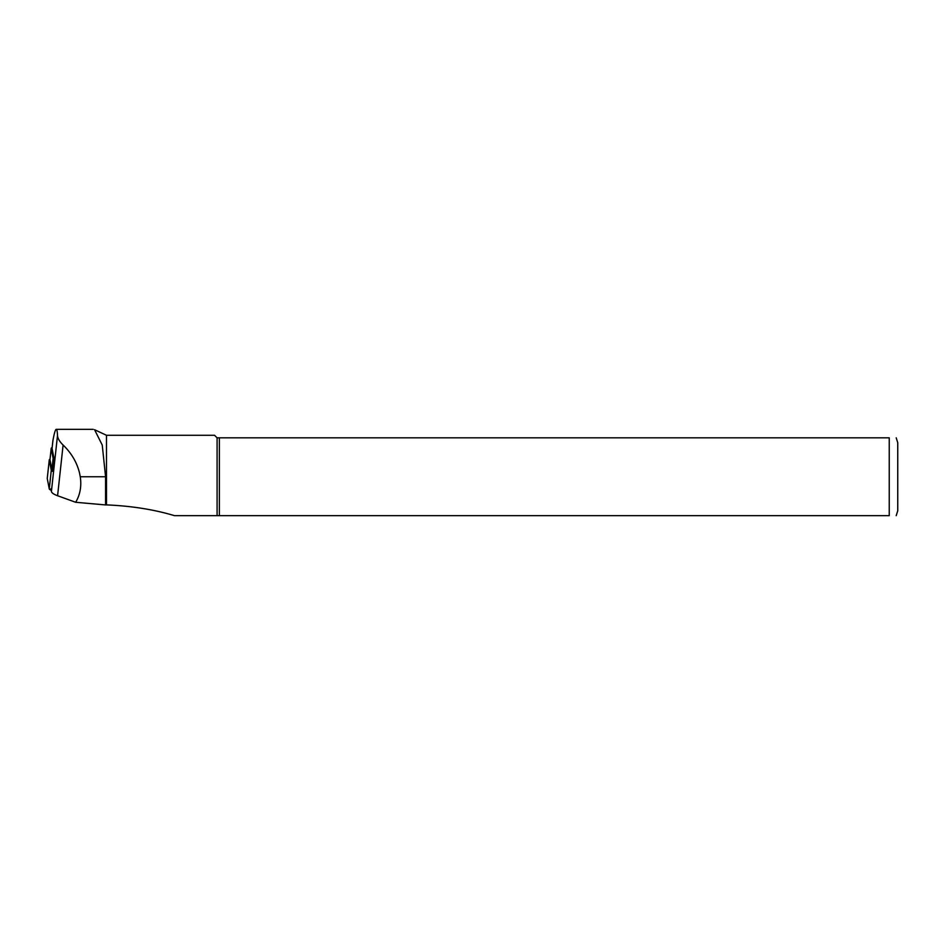 <?xml version="1.0" encoding="UTF-8"?>
<svg xmlns="http://www.w3.org/2000/svg" width="945" height="945" viewBox="0 0 945 945"><rect width="100%" height="100%" fill="white"/><g stroke="black" fill="none" stroke-linecap="round" stroke-linejoin="round"><path stroke-width="1.42" d="M52.129 447.729A4.252 1.099 -173.8 0 0 51.207 448.296A4.252 1.099 -173.8 0 0 51.207 448.379L53.121 458.372A4.252 1.099 6.2 0 0 54.101 459.116L52.778 471.425M50.888 488.778L51.408 491.494C51.751 492.936 53.806 494.341 57.586 495.735L75.671 502.279C80.148 494.719 81.683 486.214 80.266 476.752L79.51 472.913C76.864 462.318 71.395 453.021 63.102 445.036C59.57 441.598 57.704 438.409 57.503 435.48C57.314 431.416 56.889 429.361 56.263 429.325C55.365 429.467 54.243 433.235 52.908 440.654L52.837 441.291M75.671 502.279L105.58 504.937L105.58 476.752L102.237 445.048L94.559 429.703L106.478 435.279L106.478 504.89C131.485 505.953 154.177 509.556 174.53 515.675L217.09 515.675L217.09 437.83L889.245 437.83C899.238 437.83 899.238 437.83 889.245 437.83L889.245 515.675C899.238 515.675 899.238 515.675 889.245 515.675L188.468 515.675M54.101 459.116L52.058 448.45A3.402 0.874 -173.8 0 1 52.058 448.379A3.402 0.874 -173.8 0 1 52.069 448.32M106.478 435.279L214.539 435.279L217.09 437.83M105.58 504.937L106.478 504.89M219.37 515.675L219.37 437.83M897.75 510.784L897.75 442.721L897.75 510.784L896.203 515.675M53.121 458.372L51.892 469.736A4.252 1.099 6.2 0 0 52.885 470.492M51.892 469.736L49.979 459.742A4.252 1.099 -173.8 0 1 49.967 459.648A4.252 1.099 -173.8 0 1 49.99 459.565M53.57 471.697A6.379 1.642 -173.8 0 1 51.278 470.279L49.282 459.837A3.402 0.874 -173.8 0 1 49.282 459.778A3.402 0.874 -173.8 0 1 50.002 459.329M51.172 490.219A6.379 1.642 -173.8 0 1 49.258 488.919L47.25 478.477A3.402 0.874 -173.8 0 1 47.25 478.406A3.402 0.874 -173.8 0 1 47.274 478.335M105.58 476.752L80.266 476.752M57.586 495.735L63.102 445.036M51.408 491.494L57.503 435.48M52.058 448.45L52.908 440.654M51.207 448.379L49.979 459.742M49.282 459.837L47.25 478.477M51.278 470.279L49.258 488.919M93.201 429.325L56.263 429.325M52.058 448.379L52.861 440.961M896.203 437.83L897.75 442.721M51.207 448.296L49.967 459.648M49.282 459.778L47.25 478.406"/></g></svg>
